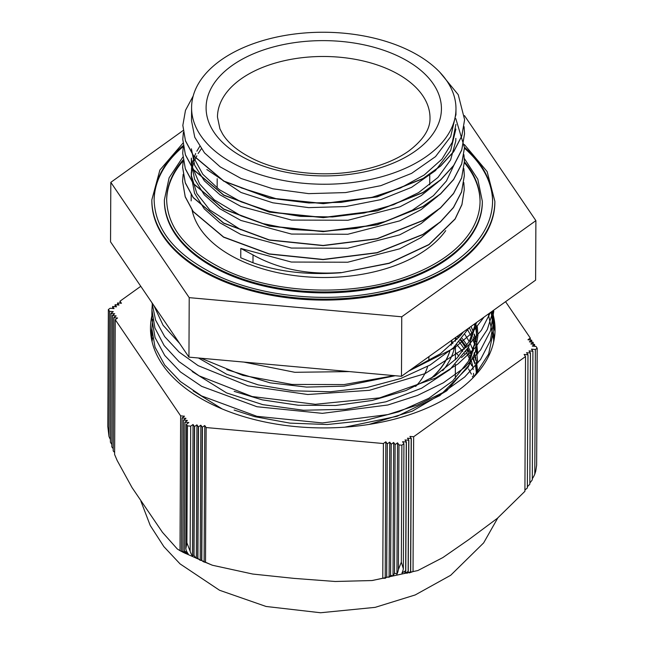 <?xml version="1.0" encoding="UTF-8"?>
<svg xmlns="http://www.w3.org/2000/svg" width="645" height="645" viewBox="0 0 645 645"><rect width="100%" height="100%" fill="white"/><g stroke="black" fill="none" stroke-linecap="round" stroke-linejoin="round"><path stroke-width="0.97" d="M152.599 337.932L152.059 341.681M493.586 342.277L493.659 339.439L488.329 314.034M152.696 319.267L151.833 328.547L155.018 347.147L164.685 365.038L180.382 381.526L201.587 395.925L256.944 416.323L322.339 422.943L387.798 414.59L417.396 405.068L443.349 392.37L464.698 377.003L480.549 359.499L490.377 340.528L493.756 320.791L492.941 310.729M152.357 303.327L151.922 309.898L154.929 328.015L164.096 345.478L179.02 361.635L199.192 375.874L252.155 396.538L315.341 404.294L379.591 397.876L435.665 378.067L458.023 363.901L475.462 347.534L487.314 329.522L493.215 310.527M153.857 305.528L163.08 325.257L179.624 343.43M201.006 358.225L242.778 375.358L291.983 384.444L344.075 384.581L394.2 375.632M408.769 371.06L454.467 347.937L471.576 333.272L484.064 317.09M152.002 333.159L151.865 340.85M473.89 376.89L488.62 354.065L493.715 329.845L491.119 312.035M152.091 314.47L151.881 318.953L155.058 337.553L164.725 355.443L180.431 371.931L201.627 386.331L256.984 406.737L322.387 413.348L387.839 404.995L417.444 395.474L443.389 382.783L464.731 367.408L480.606 349.913L490.41 330.933L493.796 311.196M152.018 302.819L155.566 320.057L164.693 336.642L179.052 352.017L198.152 365.651L248.035 385.871L307.738 394.506L369.432 390.306L425.039 373.649L467.206 346.591L481.436 330.192L490.402 312.543M476.453 353.355L475.736 346.276M475.292 343.922L473.349 336.875M472.487 334.521L469.326 327.652M369.061 424.41L412.3 411.179L446.711 390.822L468.851 365.239L476.582 336.9L476.607 332.231L476.131 339.222L468.633 360.99L452.556 381.082L428.764 398.328L398.739 411.792L364.199 420.661L327.217 424.523L289.968 423.128L254.646 416.654L234.127 410.035M476.542 334.739L475.825 327.636M475.373 325.265L474.994 323.588M192.186 371.552L226.589 392.918M226.653 392.942L262.813 404.649L303.481 410.252L345.583 409.293L385.992 401.779L421.645 388.201L449.928 369.529L468.649 347.091L476.494 322.516M198.458 357.991L226.677 374.269M226.742 374.293L258.194 384.888L293.411 390.822L330.321 391.773L366.795 387.581L400.755 378.494L430.175 364.973L453.419 347.768L469.084 327.829M243.762 362.071L294.813 372.302L349.429 371.593M463.521 331.812L460.901 335.142L440.366 353.783L409.656 370.423M395.208 375.721L343.987 386.153L306.585 387.089L270.142 382.848L226.758 369.633M475.833 322.992L469.383 341.149L456.926 358.177L434.73 376.148L405.955 390.523L372.246 400.464L335.626 405.471L298.24 405.237L262.305 399.868L234.167 391.362M476.187 325.306L476.607 332.231M471.043 326.426L473.365 332.215M474.115 334.57L475.76 341.624M476.099 343.962L476.518 350.88M464.916 334.505L469.189 341.503M470.382 343.841L473.285 350.864M474.043 353.218L475.671 360.265M476.01 362.587L477.123 373.342M340.979 272.561C307.931 274.964 278.616 269.086 253.017 254.928L240.795 248.446L240.754 257.774L252.977 262.749C278.487 271.876 307.818 275.205 340.971 272.746L389.177 263.16L428.925 244.536L455.08 218.937L461.925 204.513L464.271 189.59L463.811 182.583M183.156 174.327L182.567 181.301L185.22 196.677L193.161 211.471L223.589 237.005L269.207 253.896L323.089 259.435L377.035 252.655L422.822 234.425L440.39 221.799L453.467 207.416L461.57 191.831L464.335 175.609L463.876 168.651M183.228 160.371L182.632 167.321L185.284 182.688L193.234 197.483L223.654 223.017L269.271 239.908L323.153 245.455L377.099 238.666L422.878 220.437L440.462 207.811L453.532 193.427L461.635 177.843L464.4 161.621L463.94 154.703M183.293 146.383L182.704 153.333L185.333 168.7L193.298 183.494L223.71 209.028L269.328 225.927L323.218 231.466L377.164 224.67L422.935 206.448L440.527 193.831L453.596 179.447L461.691 163.854L464.473 147.632L455.797 118.607M183.365 132.37L182.777 139.344L185.397 154.719L193.363 169.506L223.775 195.048L269.392 211.939L323.282 217.478L377.22 210.681L422.999 192.46L440.591 179.834L453.661 165.459L461.747 149.866L464.545 133.644L464.069 126.654M193.218 95.936L185.478 110.351L182.841 125.356L185.462 140.731L193.419 155.518L223.831 181.06L269.457 197.959L323.347 203.489L377.277 196.693L423.064 178.48L440.648 165.846L453.733 151.478L461.812 135.877L464.61 119.656L458.232 94.686L439.527 71.885M340.979 272.746L389.177 263.353L428.925 244.721L455.08 219.131L461.925 204.699L464.271 189.646M182.567 181.374L185.22 196.862L193.161 211.657L223.589 237.191L269.207 254.082L323.081 259.621L377.027 252.84L422.822 234.611L440.39 221.985L453.467 207.601L461.57 192.017L464.335 175.795M182.632 167.506L185.276 182.874L193.226 197.668L223.654 223.202L269.263 240.093L323.153 245.64L377.099 238.852L422.878 220.622L440.462 208.004L453.532 193.613L461.635 178.028L464.408 161.621M182.704 153.333L185.333 168.885L193.298 183.68L223.71 209.214L269.328 226.113L323.218 231.652L377.156 224.855L422.935 206.634L440.527 194.016L453.596 179.633L461.691 164.04L464.473 147.818M182.769 139.344L185.397 154.905L193.363 169.691L223.767 195.233L269.392 212.132L323.282 217.663L377.22 210.867L422.999 192.645L440.591 180.028L453.661 165.644L461.747 150.051L464.545 133.829M182.841 125.453L185.462 140.916L193.419 155.703L223.831 181.245L269.457 198.144L323.347 203.675L377.277 196.878L423.064 178.665L440.648 166.039L453.733 151.664L461.804 136.063L464.61 119.712M240.795 248.446L291.33 262.039L347.695 262.233L399.642 248.825L420.935 237.642L437.721 224.073M201.288 148.842L198.16 153.502M196.838 155.832L194.621 160.492M193.734 162.814L192.371 167.482M191.888 169.796L191.339 174.448M191.275 175.851L194.524 193.218L204.231 208.843L219.953 222.823L240.859 234.466L291.379 248.051L347.736 248.244L399.674 234.844L420.975 223.678L437.762 210.109M453.983 165.007L446.445 180.979L433.424 195.677L412.373 210.157L386.081 221.3L356.064 228.435L324.129 231.224L292.161 229.483L262.047 223.396L240.956 215.809L214.333 199.886L199.587 183.938L192.154 166.45L191.355 158.13L191.331 162.79L194.588 179.229L204.296 194.855L220.01 208.835L240.932 220.469L291.459 234.062L347.832 234.256L399.779 220.84L421.072 209.657L437.866 196.088M191.396 148.802L194.637 165.233L204.36 180.85L220.042 194.83L240.948 206.456M240.996 206.481L291.564 220.074L347.969 220.259L399.94 206.819L421.225 195.604L438.011 182.027M206.835 169.53L241.012 192.476M241.061 192.492L272.843 202.804L308.608 207.625L345.543 206.569L380.776 199.644L411.534 187.356L435.456 170.611L450.613 150.664L455.894 129.032M191.589 107.634A132.193 75.997 0.3 0 0 241.174 167.321A132.193 75.997 0.3 0 0 380.873 176.964A132.193 75.997 0.3 0 0 455.975 108.852A132.193 75.997 0.3 0 0 324.129 32.25A132.193 75.997 0.3 0 0 191.589 107.634L191.525 120.825L194.766 137.272L204.505 152.889L220.203 166.886L241.125 178.504L272.908 188.816L308.673 193.637L345.607 192.581L380.832 185.655L411.599 173.368L435.512 156.622L450.678 136.684L455.95 114.084M455.918 124.372L452.33 142.198L442.01 159.081L424.216 174.997L400.497 187.977L372.205 197.257L341.044 202.361L308.85 202.973L277.535 199.128L241.085 187.832M455.854 138.361L455.757 141.142L450.597 159.936L437.947 177.456L418.484 192.686L393.426 204.771L364.215 212.995L332.602 216.946L300.457 216.381L269.683 211.399L241.02 201.821L219.364 189.678L202.82 174.295L193.411 157.114L192.662 154.469M240.883 229.797L209.754 209.915L196.854 193.468L191.428 175.754L191.573 167.498M191.92 165.16L193.008 160.492M193.758 158.17L195.677 153.494M196.854 151.172L199.66 146.504M467.423 349.179A153.849 88.446 -179.7 0 1 468.633 351.203L467.81 351.944M461.433 357.653L466.641 352.992A151.003 86.809 -179.7 0 1 469.6 359.225M457.329 336.255A153.849 88.446 -179.7 0 1 458.684 337.706M460.707 340.004A153.849 88.446 -179.7 0 1 465.948 346.889M455.491 337.73A151.003 86.809 -179.7 0 1 457.063 339.464M459.111 341.866A151.003 86.809 -179.7 0 1 464.384 349.147M465.875 351.614A151.003 86.809 -179.7 0 1 466.641 352.992M473.551 375.906A151.003 86.809 0.3 0 0 473.495 373.294M473.18 369.577A151.003 86.809 0.3 0 0 471.237 360.523M470.326 357.806A151.003 86.809 0.3 0 0 466.859 350.09M465.456 347.615A151.003 86.809 0.3 0 0 460.466 340.294M458.531 337.883A151.003 86.809 0.3 0 0 457.208 336.343M451.742 340.254A129.065 74.191 -179.7 0 1 451.242 345.139M449.887 350.985A129.065 74.191 -179.7 0 1 431.658 378.043M415.598 386.46A106.272 61.09 0.3 0 0 427.603 366.441M428.643 361.208A106.272 61.09 0.3 0 0 428.909 357.056L428.909 356.62M430.707 378.607A129.065 74.191 0.3 0 0 449.775 351.082M451.186 345.188A129.065 74.191 0.3 0 0 451.734 340.27M442.72 370.673A132.765 76.32 0.3 0 0 454.66 346.567M455.378 341.205A132.765 76.32 0.3 0 0 455.491 338.246A132.765 76.32 0.3 0 0 455.491 337.569M445.703 230.644A132.193 75.997 -179.7 0 1 240.746 260.572A132.193 75.997 -179.7 0 1 192.057 209.923M480.049 201.74A156.695 90.082 0.3 0 0 464.384 162.669M183.156 160.831A156.695 90.082 0.3 0 0 166.66 200.305M482.331 201.288L482.331 202.224A158.976 91.388 -179.7 0 1 392.007 284.131A158.976 91.388 -179.7 0 1 224.008 272.537A158.976 91.388 -179.7 0 1 164.378 200.764L164.386 199.829A158.976 91.388 0.3 0 0 224.008 271.601A158.976 91.388 0.3 0 0 392.015 283.203A158.976 91.388 0.3 0 0 482.331 201.288L477.808 179.229L464.311 158.444M492.587 201.804A169.232 97.29 0.3 0 0 464.465 148.221M183.285 146.463A169.232 97.29 0.3 0 0 154.123 200.248M494.868 201.345L494.868 202.28A171.514 98.596 -179.7 0 1 397.425 290.653A171.514 98.596 -179.7 0 1 216.172 278.14A171.514 98.596 -179.7 0 1 151.841 200.708L151.849 199.773A171.514 98.596 0.3 0 0 216.18 277.205A171.514 98.596 0.3 0 0 397.433 289.718A171.514 98.596 0.3 0 0 494.868 201.345L487.128 171.586L464.384 144.553M183.124 130.516L110.819 182.341L189.219 297.643L401.754 316.792L535.89 220.646L464.465 115.6M535.89 220.646L535.616 280.14L401.48 376.285L188.945 357.137L110.545 241.835L110.819 182.341M401.48 376.285L401.754 316.792M188.945 357.137L189.219 297.643M459.151 334.94A153.849 88.446 -179.7 0 1 460.135 336.053M462.054 338.343A153.849 88.446 -179.7 0 1 467.012 345.228M468.407 347.518A153.849 88.446 -179.7 0 1 471.89 354.411M472.825 356.717A153.849 88.446 -179.7 0 1 474.97 363.627M475.462 365.917A153.849 88.446 -179.7 0 1 476.316 372.737M454.112 349.018A132.193 75.997 0.3 0 0 453.79 347.421M452.806 343.696A132.193 75.997 0.3 0 0 451.726 340.576M494.376 338.165L493.264 332.328M474.212 324.153L475.059 326.596M475.655 328.531L476.26 330.796M467.786 330.079L471.535 336.755M472.567 338.947L474.986 345.244M475.575 347.171L476.171 349.421M476.518 350.945L477.792 362.982M457.7 335.989L458.982 337.375M460.99 339.665L466.206 346.486M467.69 348.735L471.455 355.411M472.487 357.604L474.905 363.877M455.426 352.372L458.901 356.016M468.552 368.94L471.366 374.084M472.398 376.269L473.043 377.76M477.3 326.781L477.929 335.279L475.405 351.598L468.028 367.4L439.914 395.53L397.086 416.283L344.906 427.159M222.275 409.011L193.186 390.902M471.882 328.329L473.47 331.909M474.293 334.013L476.066 339.713M476.405 341.1L477.832 353.928M471.963 347.373L473.382 350.598M474.196 352.71L475.97 358.402M476.308 359.781L477.768 372.536M456.66 344.543L462.707 351.412M464.448 353.678L465.013 354.452M468.593 359.862L468.947 360.442M470.205 362.675L471.801 365.812M491.409 311.825L495.021 331.248M150.817 334.449L151.825 328.708M493.659 338.762L493.981 340.415M492.151 311.293A172.28 99.04 -179.7 0 1 495.046 329.659A172.28 99.04 -179.7 0 1 457.474 391.023A172.28 99.04 -179.7 0 1 269.916 422.975A172.28 99.04 -179.7 0 1 150.696 333.239A172.28 99.04 -179.7 0 1 150.487 328.079A172.28 99.04 -179.7 0 1 152.115 314.76M113.198 448.589A31.911 25.832 14.7 0 1 111.827 446.896L112.432 315.55L116.14 315.881L113.802 317.558L113.189 450.791L113.875 317.671L117.575 318.001L115.237 319.678L114.617 454.523L117.197 460.562L132.031 487.572L162.451 532.31L177.343 549.016L180.011 550.62L180.632 415.856L184.502 416.202L182.059 417.952L181.447 551.104L182.075 417.968L185.945 418.315L183.502 420.072L182.898 551.201A31.911 16.222 114.8 0 0 185.325 553.426L181.463 551.104A31.928 16.23 114.8 0 0 183.309 552.418A31.928 16.23 114.8 0 0 183.317 552.426M114.633 452.419A31.928 25.848 14.7 0 1 113.262 450.984M111.77 444.324A31.903 25.824 14.7 0 1 110.4 442.212L110.996 313.438L114.697 313.768L112.359 315.445L111.827 446.896M110.335 439.366A31.911 25.824 14.7 0 1 108.981 436.399L109.553 311.317L113.254 311.648L110.916 313.325L110.4 442.212M411.188 438.511L410.575 571.744L406.858 573.292A31.911 9.611 -102.6 0 0 408.245 571.526L408.849 440.188L407.479 438.181L411.188 438.511L409.938 436.415L413.655 436.746L413.034 571.591L409.317 572.905A31.928 9.611 -102.6 0 0 410.696 571.744L411.308 438.423M403.351 568.801L403.923 443.72L402.561 441.712L406.261 442.043L405.665 570.672L401.956 573.05A31.911 9.602 -102.6 0 0 403.351 568.801L401.327 562.166L401.867 445.195L403.923 443.72M405.794 570.736L406.39 441.954L405.02 439.946L408.72 440.277L408.124 571.502L404.407 573.381A31.903 9.602 -102.6 0 0 405.794 570.736L405.665 570.672M536.648 465.166L535.713 471.237L536.648 465.166L537.188 348.195L535.987 346.421L532.286 346.091L534.616 344.414L530.843 343.97L533.181 342.293L529.4 341.858L531.738 340.181L531.73 342.068M531.738 340.181L527.957 339.738L530.295 338.061L530.287 339.947M534.616 344.414L534.608 346.3M533.181 342.293L533.173 344.18M202.216 427.208L201.603 560.432L200.224 560.303A31.911 16.222 -65.2 0 1 197.91 558.215L198.515 426.869L200.845 425.192L202.216 427.208L204.755 425.547L204.126 562.037A31.928 16.23 -65.2 0 1 201.804 560.545L202.417 427.224M200.845 425.192L200.224 560.303M190.138 551.249L190.71 426.168L193.04 424.491L192.436 555.829A31.911 16.222 -65.2 0 1 190.138 551.249L186.905 542.84L185.808 548.911A31.911 16.222 114.8 0 0 188.227 553.886L184.357 550.669L184.954 422.201L188.832 422.548L186.381 424.305L185.808 548.911M193.04 424.491L194.411 426.498L193.814 555.119L192.436 555.829M204.755 425.547L206.126 427.554L205.505 562.4L204.126 562.037M194.016 555.297L194.613 426.522L196.943 424.845L196.33 558.28A31.903 16.222 -65.2 0 1 194.016 555.297L193.814 555.119M196.943 424.845L198.313 426.853L197.709 558.078L196.33 558.28M413.034 571.591L417.887 570.527L442.849 557.578L468.963 539.47L497.448 518.249L524.909 491.313L525.53 356.548L524.103 354.452L527.973 354.798L527.36 487.943L527.997 354.782L526.562 352.678L530.44 353.033L529.835 484.153L530.456 353.017L529.021 350.912L532.907 351.259L532.31 479.751L532.915 351.251L531.488 349.147L535.366 349.493L534.794 474.099A31.911 25.824 14.7 0 1 532.335 478.638M527.36 487.943A31.928 25.848 14.7 0 1 524.917 489.966M532.31 479.751A31.903 25.824 14.7 0 1 529.859 482.912M529.835 484.153A31.911 25.832 14.7 0 1 527.384 486.62M112.609 308.463L112.617 306.488L114.052 308.592L110.166 308.245L108.352 309.544L109.553 311.317M119.994 303.158L120.002 301.191L121.437 303.287L117.559 302.94L118.978 305.061L115.1 304.706L116.511 306.827L112.617 306.488M117.535 304.932L117.543 302.957M115.076 306.697L115.084 304.722M184.938 422.193L184.349 550.677A31.903 16.222 114.8 0 0 186.776 553.87L182.906 551.193L183.511 420.089L187.389 420.435L184.954 422.201M183.019 552.265L180.011 550.62M398.981 444.937L398.408 569.535A31.911 9.602 77.4 0 1 396.941 574.163L394.506 573.05L395.103 444.582L397.546 442.833L398.981 444.937L401.867 445.195M397.546 442.833L396.941 574.163M395.079 444.582L394.482 573.066A31.903 9.602 77.4 0 1 393.031 575.912L390.596 575.34L391.201 444.236L393.644 442.478L395.103 444.582M393.644 442.478L393.031 575.912M387.266 443.881L386.653 577.033A31.928 9.611 77.4 0 1 385.21 578.275L382.775 578.299L383.396 443.534L385.831 441.777L387.266 443.881L389.741 442.131L391.168 444.228L390.572 575.356A31.911 9.611 77.4 0 1 389.12 577.243L386.686 577.017L387.298 443.881M385.831 441.777L385.21 578.275M389.741 442.131L389.12 577.243M535.713 471.237L534.794 474.099M535.366 349.493L537.188 348.195M413.655 436.746L525.53 356.548M530.295 338.061L505.559 301.683M108.981 436.399L107.812 426.514L108.352 309.544M140.779 286.299L120.002 301.191M186.905 542.84L187.445 425.869L190.71 426.168M186.381 424.305L187.445 425.869M115.237 319.678L180.632 415.856M401.327 562.166L398.408 569.535M382.775 578.299L371.98 580.54L335.231 581.484L293.999 578.38L252.767 574.05L212.503 565.27L205.505 562.4M206.126 427.554L383.396 443.534M253.017 254.928L252.977 262.749M217.47 117.084A106.272 61.09 -179.7 0 1 277.842 62.331A106.272 61.09 -179.7 0 1 390.152 70.079A106.272 61.09 -179.7 0 1 430.005 118.059C430.296 129.129 423.168 140.142 408.624 151.107C396.691 159.508 381.477 165.749 362.966 169.828C327.329 177.73 284.066 173.594 255.001 159.815C239.295 152.285 228.483 143.642 222.557 133.878L219.937 128.847L217.47 117.084M250.252 160.831A117.664 67.644 0.3 0 0 440.1 118.809A117.664 67.644 0.3 0 0 280.994 45.102A117.664 67.644 0.3 0 0 250.252 160.831M464.4 161.75A156.695 90.082 -179.7 0 1 480.057 201.28C479.993 211.737 476.8 221.912 470.495 231.789C457.74 251.131 435.915 266.288 405.004 277.261C350.437 296.781 274.899 293.749 225.202 270.061C186.969 251.445 167.458 228.04 166.66 199.837A156.695 90.082 -179.7 0 1 183.156 159.895M464.473 147.294A169.232 97.29 -179.7 0 1 492.587 201.337C492.159 224.113 479.324 244.471 454.072 262.394C433.553 276.471 408.108 286.469 377.72 292.395C324.048 302.94 261.37 296.394 217.365 275.665C176.077 255.573 155.002 230.281 154.123 199.781A169.232 97.29 -179.7 0 1 183.188 145.617M493.651 341.979L493.667 339.439M493.707 329.845L493.748 320.791M151.785 337.601L151.825 328.547M151.865 318.953L151.914 309.898M455.306 378.405L455.37 364.425M455.394 359.757L455.459 345.776M455.483 341.1L455.491 338.246M429.699 184.857L429.747 175.537M217.147 188.05L217.188 178.73M455.95 115.052L455.975 108.852M191.267 176.778L191.291 172.11M191.162 200.885L191.186 194.532M182.841 157.106L169.119 177.786L164.386 199.829M182.922 143.198L159.879 170.046L151.849 199.773M417.887 570.527L372.705 580.427M211.907 565.052L183.301 552.418M181.382 551.394L179.157 550.193M497.787 517.975L483.645 542.888L450.678 575.284L415.211 594.948L375.164 607.356L320.557 612.75L266.079 606.469L219.55 590.264L180.06 563.891L163.87 546.638L150.229 525.473L140.9 501.173"/></g></svg>
